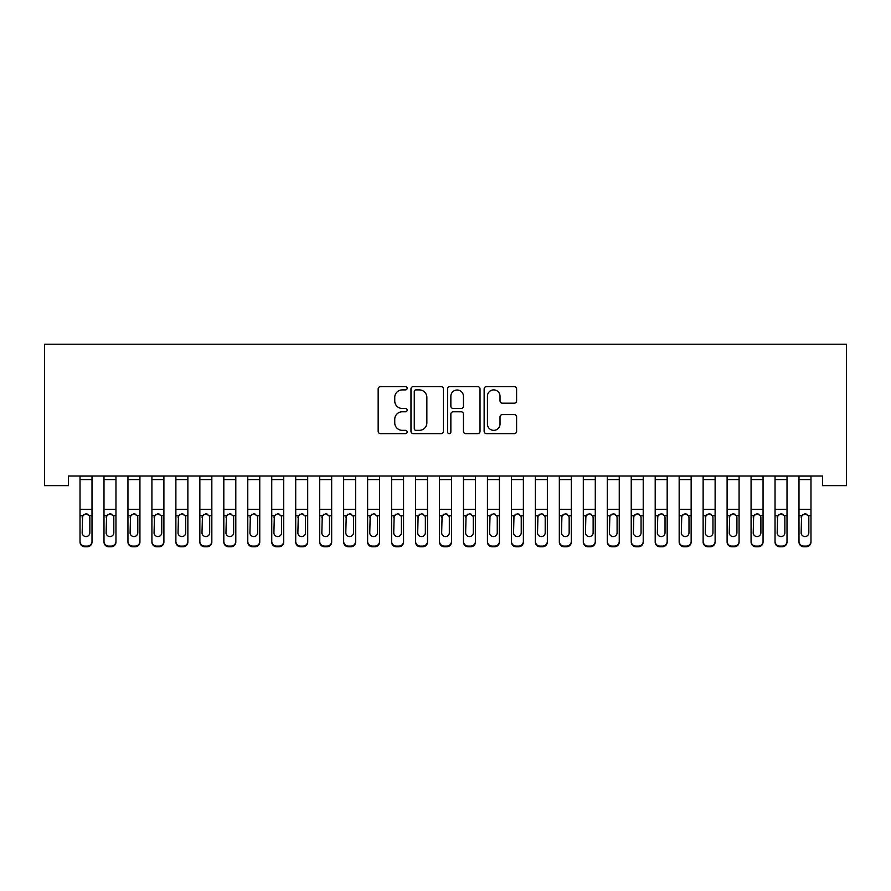 <?xml version="1.0" encoding="UTF-8"?>
<svg xmlns="http://www.w3.org/2000/svg" width="891" height="891" viewBox="0 0 891 891"><rect width="100%" height="100%" fill="white"/><g stroke="black" fill="none" stroke-linecap="round" stroke-linejoin="round"><path stroke-width="1.34" d="M407.154 388.253A1.648 1.648 0 0 0 405.505 386.605L380.513 386.605A2.35 2.35 0 0 0 378.163 388.955L378.163 431.3A2.35 2.35 0 0 0 380.513 433.65L405.505 433.65A1.648 1.648 0 0 0 407.154 432.001A1.648 1.648 0 0 0 405.505 430.353L402.275 430.353A7.529 7.529 0 0 1 394.746 422.824L394.746 419.305A7.529 7.529 0 0 1 402.275 411.776L405.505 411.776A1.648 1.648 0 0 0 407.154 410.127A1.648 1.648 0 0 0 405.505 408.479L402.275 408.479A7.529 7.529 0 0 1 394.746 400.95L394.746 397.419A7.529 7.529 0 0 1 402.275 389.89L405.505 389.89A1.648 1.648 0 0 0 407.154 388.253M514.252 403.189A2.35 2.35 0 0 0 516.602 400.839L516.602 388.955A2.35 2.35 0 0 0 514.252 386.605L486.486 386.605A2.35 2.35 0 0 0 484.136 388.955L484.136 431.3A2.35 2.35 0 0 0 486.486 433.65L514.252 433.65A2.35 2.35 0 0 0 516.602 431.3L516.602 416.943A2.35 2.35 0 0 0 514.252 414.593L502.368 414.593A2.35 2.35 0 0 0 500.018 416.943L500.018 424.06A6.293 6.293 0 0 1 493.725 430.353A6.293 6.293 0 0 1 487.433 424.06L487.433 396.183A6.293 6.293 0 0 1 493.725 389.89A6.293 6.293 0 0 1 500.018 396.183L500.018 400.839A2.35 2.35 0 0 0 502.368 403.189L514.252 403.189M822.482 476.028L68.518 476.028L68.518 485.617L44.55 485.617L44.55 344.216L846.45 344.216L846.45 485.617L822.482 485.617L822.482 476.028M443.44 388.955A2.35 2.35 0 0 0 441.09 386.605L413.335 386.605A2.35 2.35 0 0 0 410.974 388.955L410.974 431.3A2.35 2.35 0 0 0 413.335 433.65L441.09 433.65A2.35 2.35 0 0 0 443.44 431.3L443.44 388.955M449.91 386.605L477.665 386.605A2.35 2.35 0 0 1 480.026 388.955L480.026 431.3A2.35 2.35 0 0 1 477.665 433.65L465.793 433.65A2.35 2.35 0 0 1 463.443 431.3L463.443 414.126A2.35 2.35 0 0 0 461.081 411.776L453.207 411.776A2.35 2.35 0 0 0 450.857 414.126L450.857 432.001A1.648 1.648 0 0 1 449.209 433.65A1.648 1.648 0 0 1 447.56 432.001L447.56 388.955A2.35 2.35 0 0 1 449.91 386.605M415.919 389.89A1.648 1.648 0 0 0 414.27 391.539L414.27 428.716A1.648 1.648 0 0 0 415.919 430.353L419.327 430.353A7.529 7.529 0 0 0 426.856 422.824L426.856 397.419A7.529 7.529 0 0 0 419.327 389.89L415.919 389.89M463.443 396.306A6.293 6.293 0 0 0 457.15 390.013A6.293 6.293 0 0 0 450.857 396.306L450.857 406.129A2.35 2.35 0 0 0 453.207 408.479L461.081 408.479A2.35 2.35 0 0 0 463.443 406.129L463.443 396.306M80.023 516.502L80.023 542.018A4.789 4.756 180 0 0 84.812 546.784L87.207 546.784L87.207 546.094A4.789 4.756 -0 0 0 92.007 541.327L92.007 542.018A4.789 4.756 180 0 1 87.207 546.784M89.846 532.762L89.846 517.582L89.846 532.762A3.831 3.809 180 0 1 86.015 536.571A3.831 3.809 180 0 0 89.846 532.762M82.172 533.453L82.172 532.762A3.831 3.809 180 0 0 86.015 536.571M84.01 514.285L82.172 517.214M88.009 514.285L86.015 513.717L89.423 515.811L89.846 517.582M92.007 476.028L92.007 542.018M84.812 546.094L84.812 546.784A4.789 4.756 180 0 1 80.023 542.018L80.023 541.327A4.789 4.756 -0 0 0 84.812 546.094L87.207 546.094M80.023 476.028L80.023 541.327M80.023 515.811L82.596 515.811L82.172 532.762M82.596 515.811L86.015 513.717M103.991 516.502L103.991 541.327A4.789 4.756 -0 0 0 108.78 546.094L111.175 546.094A4.789 4.756 -0 0 0 115.964 541.327L115.964 542.018A4.789 4.756 180 0 1 111.175 546.784L111.175 546.094M113.814 532.762L113.814 517.582L113.814 532.762A3.831 3.809 180 0 1 109.972 536.571A3.831 3.809 180 0 0 113.814 532.762M106.14 533.453L106.14 532.762A3.831 3.809 180 0 0 109.972 536.571M107.978 514.285L106.14 517.214M111.976 514.285L109.972 513.717L113.391 515.811L113.814 517.582M127.948 516.502L127.948 541.327A4.789 4.756 -0 0 0 132.748 546.094L135.142 546.094A4.789 4.756 -0 0 0 139.932 541.327L139.932 542.018A4.789 4.756 180 0 1 135.142 546.784L135.142 546.094M137.782 532.762L137.782 517.582L137.782 532.762A3.831 3.809 180 0 1 133.94 536.571A3.831 3.809 180 0 0 137.782 532.762M130.108 533.453L130.108 532.762A3.831 3.809 180 0 0 133.94 536.571M131.946 514.285L130.108 517.214M135.944 514.285L133.94 513.717L137.348 515.811L137.782 517.582M115.964 476.028L115.964 542.018M103.991 476.028L103.991 541.327M108.78 546.094L108.78 546.784L111.175 546.784M108.78 546.784A4.789 4.756 180 0 1 103.991 542.018M103.991 515.811L106.564 515.811L106.14 532.762M106.564 515.811L109.972 513.717M139.932 476.028L139.932 542.018M127.948 476.028L127.948 541.327M132.748 546.094L132.748 546.784L135.142 546.784M132.748 546.784A4.789 4.756 180 0 1 127.948 542.018M127.948 515.811L130.531 515.811L130.108 532.762M130.531 515.811L133.94 513.717M151.916 516.502L151.916 541.327A4.789 4.756 -0 0 0 156.716 546.094L159.11 546.094A4.789 4.756 -0 0 0 163.899 541.327L163.899 542.018A4.789 4.756 180 0 1 159.11 546.784L159.11 546.094M161.739 532.762L161.739 517.582L161.739 532.762A3.831 3.809 180 0 1 157.907 536.571A3.831 3.809 180 0 0 161.739 532.762M154.076 533.453L154.076 532.762A3.831 3.809 180 0 0 157.907 536.571M155.903 514.285L154.076 517.214M159.912 514.285L157.907 513.717L161.316 515.811L161.739 517.582M175.883 516.502L175.883 541.327A4.789 4.756 -0 0 0 180.673 546.094L183.078 546.094A4.789 4.756 -0 0 0 187.867 541.327L187.867 542.018A4.789 4.756 180 0 1 183.078 546.784L183.078 546.094M185.707 532.762L185.707 517.582L185.707 532.762A3.831 3.809 180 0 1 181.875 536.571A3.831 3.809 180 0 0 185.707 532.762M178.044 533.453L178.044 532.762A3.831 3.809 180 0 0 181.875 536.571M179.871 514.285L178.044 517.214M183.88 514.285L181.875 513.717L185.283 515.811L185.707 517.582M163.899 476.028L163.899 542.018M151.916 476.028L151.916 541.327M156.716 546.094L156.716 546.784L159.11 546.784M156.716 546.784A4.789 4.756 180 0 1 151.916 542.018M151.916 515.811L154.499 515.811L154.076 532.762M154.499 515.811L157.907 513.717M187.867 476.028L187.867 542.018M175.883 476.028L175.883 541.327M180.673 546.094L180.673 546.784L183.078 546.784M180.673 546.784A4.789 4.756 180 0 1 175.883 542.018M175.883 515.811L178.467 515.811L178.044 532.762M178.467 515.811L181.875 513.717M199.851 516.502L199.851 541.327A4.789 4.756 -0 0 0 204.64 546.094L207.035 546.094A4.789 4.756 -0 0 0 211.835 541.327L211.835 542.018A4.789 4.756 180 0 1 207.035 546.784L207.035 546.094M209.675 532.762L209.675 517.582L209.675 532.762A3.831 3.809 180 0 1 205.843 536.571A3.831 3.809 180 0 0 209.675 532.762M202.001 533.453L202.001 532.762A3.831 3.809 180 0 0 205.843 536.571M203.839 514.285L202.001 517.214M207.837 514.285L205.843 513.717L209.251 515.811L209.675 517.582M211.835 476.028L211.835 542.018M199.851 476.028L199.851 541.327M204.64 546.094L204.64 546.784L207.035 546.784M204.64 546.784A4.789 4.756 180 0 1 199.851 542.018M199.851 515.811L202.435 515.811L202.001 532.762M202.435 515.811L205.843 513.717M223.819 516.502L223.819 541.327A4.789 4.756 -0 0 0 228.608 546.094L231.003 546.094A4.789 4.756 -0 0 0 235.803 541.327L235.803 542.018A4.789 4.756 180 0 1 231.003 546.784L231.003 546.094M233.642 532.762L233.642 517.582L233.642 532.762A3.831 3.809 180 0 1 229.811 536.571A3.831 3.809 180 0 0 233.642 532.762M225.969 533.453L225.969 532.762A3.831 3.809 180 0 0 229.811 536.571M227.806 514.285L225.969 517.214M231.805 514.285L229.811 513.717L233.219 515.811L233.642 517.582M235.803 476.028L235.803 542.018M223.819 476.028L223.819 541.327M228.608 546.094L228.608 546.784L231.003 546.784M228.608 546.784A4.789 4.756 180 0 1 223.819 542.018M223.819 515.811L226.392 515.811L225.969 532.762M226.392 515.811L229.811 513.717M247.776 516.502L247.776 541.327A4.789 4.756 -0 0 0 252.576 546.094L254.971 546.094A4.789 4.756 -0 0 0 259.76 541.327L259.76 542.018A4.789 4.756 180 0 1 254.971 546.784L254.971 546.094M257.61 532.762L257.61 517.582L257.61 532.762A3.831 3.809 180 0 1 253.768 536.571A3.831 3.809 180 0 0 257.61 532.762M249.937 533.453L249.937 532.762A3.831 3.809 180 0 0 253.768 536.571M251.774 514.285L249.937 517.214M255.773 514.285L253.768 513.717L257.187 515.811L257.61 517.582M259.76 476.028L259.76 542.018M247.776 476.028L247.776 541.327M252.576 546.094L252.576 546.784L254.971 546.784M252.576 546.784A4.789 4.756 180 0 1 247.776 542.018M247.776 515.811L250.36 515.811L249.937 532.762M250.36 515.811L253.768 513.717M271.744 516.502L271.744 541.327A4.789 4.756 -0 0 0 276.544 546.094L278.939 546.094A4.789 4.756 -0 0 0 283.728 541.327L283.728 542.018A4.789 4.756 180 0 1 278.939 546.784L278.939 546.094M281.578 532.762L281.578 517.582L281.578 532.762A3.831 3.809 180 0 1 277.736 536.571A3.831 3.809 180 0 0 281.578 532.762M273.905 533.453L273.905 532.762A3.831 3.809 180 0 0 277.736 536.571M275.742 514.285L273.905 517.214M279.741 514.285L277.736 513.717L281.144 515.811L281.578 517.582M283.728 476.028L283.728 542.018M271.744 476.028L271.744 541.327M276.544 546.094L276.544 546.784L278.939 546.784M276.544 546.784A4.789 4.756 180 0 1 271.744 542.018M271.744 515.811L274.328 515.811L273.905 532.762M274.328 515.811L277.736 513.717M295.712 516.502L295.712 541.327A4.789 4.756 -0 0 0 300.501 546.094L302.907 546.094A4.789 4.756 -0 0 0 307.696 541.327L307.696 542.018A4.789 4.756 180 0 1 302.907 546.784L302.907 546.094M305.535 532.762L305.535 517.582L305.535 532.762A3.831 3.809 180 0 1 301.704 536.571A3.831 3.809 180 0 0 305.535 532.762M297.872 533.453L297.872 532.762A3.831 3.809 180 0 0 301.704 536.571M299.699 514.285L297.872 517.214M303.708 514.285L301.704 513.717L305.112 515.811L305.535 517.582M307.696 476.028L307.696 542.018M295.712 476.028L295.712 541.327M300.501 546.094L300.501 546.784L302.907 546.784M300.501 546.784A4.789 4.756 180 0 1 295.712 542.018M295.712 515.811L298.296 515.811L297.872 532.762M298.296 515.811L301.704 513.717M319.68 516.502L319.68 541.327A4.789 4.756 -0 0 0 324.469 546.094L326.863 546.094A4.789 4.756 -0 0 0 331.664 541.327L331.664 542.018A4.789 4.756 180 0 1 326.863 546.784L326.863 546.094M329.503 532.762L329.503 517.582L329.503 532.762A3.831 3.809 180 0 1 325.672 536.571A3.831 3.809 180 0 0 329.503 532.762M321.84 533.453L321.84 532.762A3.831 3.809 180 0 0 325.672 536.571M323.667 514.285L321.84 517.214M327.676 514.285L325.672 513.717L329.08 515.811L329.503 517.582M331.664 476.028L331.664 542.018M319.68 476.028L319.68 541.327M324.469 546.094L324.469 546.784L326.863 546.784M324.469 546.784A4.789 4.756 180 0 1 319.68 542.018M319.68 515.811L322.264 515.811L321.84 532.762M322.264 515.811L325.672 513.717M343.648 516.502L343.648 541.327A4.789 4.756 -0 0 0 348.437 546.094L350.831 546.094A4.789 4.756 -0 0 0 355.632 541.327L355.632 542.018A4.789 4.756 180 0 1 350.831 546.784L350.831 546.094M353.471 532.762L353.471 517.582L353.471 532.762A3.831 3.809 180 0 1 349.64 536.571A3.831 3.809 180 0 0 353.471 532.762M345.797 533.453L345.797 532.762A3.831 3.809 180 0 0 349.64 536.571M347.635 514.285L345.797 517.214M351.633 514.285L349.64 513.717L353.048 515.811L353.471 517.582M355.632 476.028L355.632 542.018M343.648 476.028L343.648 541.327M348.437 546.094L348.437 546.784L350.831 546.784M348.437 546.784A4.789 4.756 180 0 1 343.648 542.018M343.648 515.811L346.231 515.811L345.797 532.762M346.231 515.811L349.64 513.717M367.615 516.502L367.615 541.327A4.789 4.756 -0 0 0 372.405 546.094L374.799 546.094A4.789 4.756 -0 0 0 379.588 541.327L379.588 542.018A4.789 4.756 180 0 1 374.799 546.784L374.799 546.094M377.439 532.762L377.439 517.582L377.439 532.762A3.831 3.809 180 0 1 373.607 536.571A3.831 3.809 180 0 0 377.439 532.762M369.765 533.453L369.765 532.762A3.831 3.809 180 0 0 373.607 536.571M371.603 514.285L369.765 517.214M375.601 514.285L373.607 513.717L377.016 515.811L377.439 517.582M379.588 476.028L379.588 542.018M367.615 476.028L367.615 541.327M372.405 546.094L372.405 546.784L374.799 546.784M372.405 546.784A4.789 4.756 180 0 1 367.615 542.018M367.615 515.811L370.188 515.811L369.765 532.762M370.188 515.811L373.607 513.717M391.572 516.502L391.572 541.327A4.789 4.756 -0 0 0 396.372 546.094L398.767 546.094A4.789 4.756 -0 0 0 403.556 541.327L403.556 542.018A4.789 4.756 180 0 1 398.767 546.784L398.767 546.094M401.407 532.762L401.407 517.582L401.407 532.762A3.831 3.809 180 0 1 397.564 536.571A3.831 3.809 180 0 0 401.407 532.762M393.733 533.453L393.733 532.762A3.831 3.809 180 0 0 397.564 536.571M395.571 514.285L393.733 517.214M399.569 514.285L397.564 513.717L400.983 515.811L401.407 517.582M403.556 476.028L403.556 542.018M391.572 476.028L391.572 541.327M396.372 546.094L396.372 546.784L398.767 546.784M396.372 546.784A4.789 4.756 180 0 1 391.572 542.018M391.572 515.811L394.156 515.811L393.733 532.762M394.156 515.811L397.564 513.717M415.54 516.502L415.54 541.327A4.789 4.756 -0 0 0 420.34 546.094L422.735 546.094A4.789 4.756 -0 0 0 427.524 541.327L427.524 542.018A4.789 4.756 180 0 1 422.735 546.784L422.735 546.094M425.363 532.762L425.363 517.582L425.363 532.762A3.831 3.809 180 0 1 421.532 536.571A3.831 3.809 180 0 0 425.363 532.762M417.701 533.453L417.701 532.762A3.831 3.809 180 0 0 421.532 536.571M419.538 514.285L417.701 517.214M423.537 514.285L421.532 513.717L424.94 515.811L425.363 517.582M427.524 476.028L427.524 542.018M415.54 476.028L415.54 541.327M420.34 546.094L420.34 546.784L422.735 546.784M420.34 546.784A4.789 4.756 180 0 1 415.54 542.018M415.54 515.811L418.124 515.811L417.701 532.762M418.124 515.811L421.532 513.717M439.508 516.502L439.508 541.327A4.789 4.756 -0 0 0 444.297 546.094L446.703 546.094A4.789 4.756 -0 0 0 451.492 541.327L451.492 542.018A4.789 4.756 180 0 1 446.703 546.784L446.703 546.094M449.331 532.762L449.331 517.582L449.331 532.762A3.831 3.809 180 0 1 445.5 536.571A3.831 3.809 180 0 0 449.331 532.762M441.669 533.453L441.669 532.762A3.831 3.809 180 0 0 445.5 536.571M443.495 514.285L441.669 517.214M447.505 514.285L445.5 513.717L448.908 515.811L449.331 517.582M451.492 476.028L451.492 542.018M439.508 476.028L439.508 541.327M444.297 546.094L444.297 546.784L446.703 546.784M444.297 546.784A4.789 4.756 180 0 1 439.508 542.018M439.508 515.811L442.092 515.811L441.669 532.762M442.092 515.811L445.5 513.717M463.476 516.502L463.476 541.327A4.789 4.756 -0 0 0 468.265 546.094L470.66 546.094A4.789 4.756 -0 0 0 475.46 541.327L475.46 542.018A4.789 4.756 180 0 1 470.66 546.784L470.66 546.094M473.299 532.762L473.299 517.582L473.299 532.762A3.831 3.809 180 0 1 469.468 536.571A3.831 3.809 180 0 0 473.299 532.762M465.637 533.453L465.637 532.762A3.831 3.809 180 0 0 469.468 536.571M467.463 514.285L465.637 517.214M471.462 514.285L469.468 513.717L472.876 515.811L473.299 517.582M475.46 476.028L475.46 542.018M463.476 476.028L463.476 541.327M468.265 546.094L468.265 546.784L470.66 546.784M468.265 546.784A4.789 4.756 180 0 1 463.476 542.018M463.476 515.811L466.06 515.811L465.637 532.762M466.06 515.811L469.468 513.717M487.444 516.502L487.444 541.327A4.789 4.756 -0 0 0 492.233 546.094L494.628 546.094A4.789 4.756 -0 0 0 499.428 541.327L499.428 542.018A4.789 4.756 180 0 1 494.628 546.784L494.628 546.094M497.267 532.762L497.267 517.582L497.267 532.762A3.831 3.809 180 0 1 493.436 536.571A3.831 3.809 180 0 0 497.267 532.762M489.593 533.453L489.593 532.762A3.831 3.809 180 0 0 493.436 536.571M491.431 514.285L489.593 517.214M495.429 514.285L493.436 513.717L496.844 515.811L497.267 517.582M499.428 476.028L499.428 542.018M487.444 476.028L487.444 541.327M492.233 546.094L492.233 546.784L494.628 546.784M492.233 546.784A4.789 4.756 180 0 1 487.444 542.018M487.444 515.811L490.017 515.811L489.593 532.762M490.017 515.811L493.436 513.717M511.412 516.502L511.412 541.327A4.789 4.756 -0 0 0 516.201 546.094L518.595 546.094A4.789 4.756 -0 0 0 523.385 541.327L523.385 542.018A4.789 4.756 180 0 1 518.595 546.784L518.595 546.094M521.235 532.762L521.235 517.582L521.235 532.762A3.831 3.809 180 0 1 517.393 536.571A3.831 3.809 180 0 0 521.235 532.762M513.561 533.453L513.561 532.762A3.831 3.809 180 0 0 517.393 536.571M515.399 514.285L513.561 517.214M519.397 514.285L517.393 513.717L520.812 515.811L521.235 517.582M523.385 476.028L523.385 542.018M511.412 476.028L511.412 541.327M516.201 546.094L516.201 546.784L518.595 546.784M516.201 546.784A4.789 4.756 180 0 1 511.412 542.018M511.412 515.811L513.984 515.811L513.561 532.762M513.984 515.811L517.393 513.717M535.368 516.502L535.368 541.327A4.789 4.756 -0 0 0 540.169 546.094L542.563 546.094A4.789 4.756 -0 0 0 547.352 541.327L547.352 542.018A4.789 4.756 180 0 1 542.563 546.784L542.563 546.094M545.203 532.762L545.203 517.582L545.203 532.762A3.831 3.809 180 0 1 541.36 536.571A3.831 3.809 180 0 0 545.203 532.762M537.529 533.453L537.529 532.762A3.831 3.809 180 0 0 541.36 536.571M539.367 514.285L537.529 517.214M543.365 514.285L541.36 513.717L544.769 515.811L545.203 517.582M547.352 476.028L547.352 542.018M535.368 476.028L535.368 541.327M540.169 546.094L540.169 546.784L542.563 546.784M540.169 546.784A4.789 4.756 180 0 1 535.368 542.018M535.368 515.811L537.952 515.811L537.529 532.762M537.952 515.811L541.36 513.717M559.336 516.502L559.336 541.327A4.789 4.756 -0 0 0 564.137 546.094L566.531 546.094A4.789 4.756 -0 0 0 571.32 541.327L571.32 542.018A4.789 4.756 180 0 1 566.531 546.784L566.531 546.094M569.16 532.762L569.16 517.582L569.16 532.762A3.831 3.809 180 0 1 565.328 536.571A3.831 3.809 180 0 0 569.16 532.762M561.497 533.453L561.497 532.762A3.831 3.809 180 0 0 565.328 536.571M563.324 514.285L561.497 517.214M567.333 514.285L565.328 513.717L568.736 515.811L569.16 517.582M571.32 476.028L571.32 542.018M559.336 476.028L559.336 541.327M564.137 546.094L564.137 546.784L566.531 546.784M564.137 546.784A4.789 4.756 180 0 1 559.336 542.018M559.336 515.811L561.92 515.811L561.497 532.762M561.92 515.811L565.328 513.717M583.304 516.502L583.304 541.327A4.789 4.756 -0 0 0 588.093 546.094L590.499 546.094A4.789 4.756 -0 0 0 595.288 541.327L595.288 542.018A4.789 4.756 180 0 1 590.499 546.784L590.499 546.094M593.128 532.762L593.128 517.582L593.128 532.762A3.831 3.809 180 0 1 589.296 536.571A3.831 3.809 180 0 0 593.128 532.762M585.465 533.453L585.465 532.762A3.831 3.809 180 0 0 589.296 536.571M587.292 514.285L585.465 517.214M591.301 514.285L589.296 513.717L592.704 515.811L593.128 517.582M595.288 476.028L595.288 542.018M583.304 476.028L583.304 541.327M588.093 546.094L588.093 546.784L590.499 546.784M588.093 546.784A4.789 4.756 180 0 1 583.304 542.018M583.304 515.811L585.888 515.811L585.465 532.762M585.888 515.811L589.296 513.717M607.272 516.502L607.272 541.327A4.789 4.756 -0 0 0 612.061 546.094L614.456 546.094A4.789 4.756 -0 0 0 619.256 541.327L619.256 542.018A4.789 4.756 180 0 1 614.456 546.784L614.456 546.094M617.095 532.762L617.095 517.582L617.095 532.762A3.831 3.809 180 0 1 613.264 536.571A3.831 3.809 180 0 0 617.095 532.762M609.422 533.453L609.422 532.762A3.831 3.809 180 0 0 613.264 536.571M611.259 514.285L609.422 517.214M615.258 514.285L613.264 513.717L616.672 515.811L617.095 517.582M619.256 476.028L619.256 542.018M607.272 476.028L607.272 541.327M612.061 546.094L612.061 546.784L614.456 546.784M612.061 546.784A4.789 4.756 180 0 1 607.272 542.018M607.272 515.811L609.856 515.811L609.422 532.762M609.856 515.811L613.264 513.717M631.24 516.502L631.24 541.327A4.789 4.756 -0 0 0 636.029 546.094L638.424 546.094A4.789 4.756 -0 0 0 643.224 541.327L643.224 542.018A4.789 4.756 180 0 1 638.424 546.784L638.424 546.094M641.063 532.762L641.063 517.582L641.063 532.762A3.831 3.809 180 0 1 637.232 536.571A3.831 3.809 180 0 0 641.063 532.762M633.39 533.453L633.39 532.762A3.831 3.809 180 0 0 637.232 536.571M635.227 514.285L633.39 517.214M639.226 514.285L637.232 513.717L640.64 515.811L641.063 517.582M655.197 516.502L655.197 541.327A4.789 4.756 -0 0 0 659.997 546.094L662.392 546.094A4.789 4.756 -0 0 0 667.181 541.327L667.181 542.018A4.789 4.756 180 0 1 662.392 546.784L662.392 546.094M665.031 532.762L665.031 517.582L665.031 532.762A3.831 3.809 180 0 1 661.189 536.571A3.831 3.809 180 0 0 665.031 532.762M657.358 533.453L657.358 532.762A3.831 3.809 180 0 0 661.189 536.571M659.195 514.285L657.358 517.214M663.194 514.285L661.189 513.717L664.608 515.811L665.031 517.582M679.165 516.502L679.165 541.327A4.789 4.756 -0 0 0 683.965 546.094L686.36 546.094A4.789 4.756 -0 0 0 691.149 541.327L691.149 542.018A4.789 4.756 180 0 1 686.36 546.784L686.36 546.094M688.999 532.762L688.999 517.582L688.999 532.762A3.831 3.809 180 0 1 685.157 536.571A3.831 3.809 180 0 0 688.999 532.762M681.325 533.453L681.325 532.762A3.831 3.809 180 0 0 685.157 536.571M683.163 514.285L681.325 517.214M687.161 514.285L685.157 513.717L688.565 515.811L688.999 517.582M703.133 516.502L703.133 541.327A4.789 4.756 -0 0 0 707.922 546.094L710.327 546.094A4.789 4.756 -0 0 0 715.117 541.327L715.117 542.018A4.789 4.756 180 0 1 710.327 546.784L710.327 546.094M712.956 532.762L712.956 517.582L712.956 532.762A3.831 3.809 180 0 1 709.125 536.571A3.831 3.809 180 0 0 712.956 532.762M705.293 533.453L705.293 532.762A3.831 3.809 180 0 0 709.125 536.571M707.12 514.285L705.293 517.214M711.129 514.285L709.125 513.717L712.533 515.811L712.956 517.582M727.101 516.502L727.101 541.327A4.789 4.756 -0 0 0 731.89 546.094L734.284 546.094A4.789 4.756 -0 0 0 739.085 541.327L739.085 542.018A4.789 4.756 180 0 1 734.284 546.784L734.284 546.094M736.924 532.762L736.924 517.582L736.924 532.762A3.831 3.809 180 0 1 733.093 536.571A3.831 3.809 180 0 0 736.924 532.762M729.261 533.453L729.261 532.762A3.831 3.809 180 0 0 733.093 536.571M731.088 514.285L729.261 517.214M735.097 514.285L733.093 513.717L736.501 515.811L736.924 517.582M751.068 516.502L751.068 541.327A4.789 4.756 -0 0 0 755.858 546.094L758.252 546.094A4.789 4.756 -0 0 0 763.052 541.327L763.052 542.018A4.789 4.756 180 0 1 758.252 546.784L758.252 546.094M760.892 532.762L760.892 517.582L760.892 532.762A3.831 3.809 180 0 1 757.06 536.571A3.831 3.809 180 0 0 760.892 532.762M753.218 533.453L753.218 532.762A3.831 3.809 180 0 0 757.06 536.571M755.056 514.285L753.218 517.214M759.054 514.285L757.06 513.717L760.468 515.811L760.892 517.582M775.036 516.502L775.036 541.327A4.789 4.756 -0 0 0 779.825 546.094L782.22 546.094A4.789 4.756 -0 0 0 787.009 541.327L787.009 542.018A4.789 4.756 180 0 1 782.22 546.784L782.22 546.094M784.86 532.762L784.86 517.582L784.86 532.762A3.831 3.809 180 0 1 781.028 536.571A3.831 3.809 180 0 0 784.86 532.762M777.186 533.453L777.186 532.762A3.831 3.809 180 0 0 781.028 536.571M779.024 514.285L777.186 517.214M783.022 514.285L781.028 513.717L784.436 515.811L784.86 517.582M643.224 476.028L643.224 542.018M631.24 476.028L631.24 541.327M636.029 546.094L636.029 546.784L638.424 546.784M636.029 546.784A4.789 4.756 180 0 1 631.24 542.018M631.24 515.811L633.813 515.811L633.39 532.762M633.813 515.811L637.232 513.717M667.181 476.028L667.181 542.018M655.197 476.028L655.197 541.327M659.997 546.094L659.997 546.784L662.392 546.784M659.997 546.784A4.789 4.756 180 0 1 655.197 542.018M655.197 515.811L657.781 515.811L657.358 532.762M657.781 515.811L661.189 513.717M691.149 476.028L691.149 542.018M679.165 476.028L679.165 541.327M683.965 546.094L683.965 546.784L686.36 546.784M683.965 546.784A4.789 4.756 180 0 1 679.165 542.018M679.165 515.811L681.749 515.811L681.325 532.762M681.749 515.811L685.157 513.717M715.117 476.028L715.117 542.018M703.133 476.028L703.133 541.327M707.922 546.094L707.922 546.784L710.327 546.784M707.922 546.784A4.789 4.756 180 0 1 703.133 542.018M703.133 515.811L705.717 515.811L705.293 532.762M705.717 515.811L709.125 513.717M739.085 476.028L739.085 542.018M727.101 476.028L727.101 541.327M731.89 546.094L731.89 546.784L734.284 546.784M731.89 546.784A4.789 4.756 180 0 1 727.101 542.018M727.101 515.811L729.684 515.811L729.261 532.762M729.684 515.811L733.093 513.717M763.052 476.028L763.052 542.018M751.068 476.028L751.068 541.327M755.858 546.094L755.858 546.784L758.252 546.784M755.858 546.784A4.789 4.756 180 0 1 751.068 542.018M751.068 515.811L753.652 515.811L753.218 532.762M753.652 515.811L757.06 513.717M787.009 476.028L787.009 542.018M775.036 476.028L775.036 541.327M779.825 546.094L779.825 546.784L782.22 546.784M779.825 546.784A4.789 4.756 180 0 1 775.036 542.018M775.036 515.811L777.609 515.811L777.186 532.762M777.609 515.811L781.028 513.717M798.993 516.502L798.993 541.327A4.789 4.756 -0 0 0 803.793 546.094L806.188 546.094A4.789 4.756 -0 0 0 810.977 541.327L810.977 542.018A4.789 4.756 180 0 1 806.188 546.784L806.188 546.094M808.828 532.762L808.828 517.582L808.828 532.762A3.831 3.809 180 0 1 804.985 536.571A3.831 3.809 180 0 0 808.828 532.762M801.154 533.453L801.154 532.762A3.831 3.809 180 0 0 804.985 536.571M802.991 514.285L801.154 517.214M806.99 514.285L804.985 513.717L808.404 515.811L808.828 517.582M810.977 476.028L810.977 542.018M798.993 476.028L798.993 541.327M803.793 546.094L803.793 546.784L806.188 546.784M803.793 546.784A4.789 4.756 180 0 1 798.993 542.018M798.993 515.811L801.577 515.811L801.154 532.762M801.577 515.811L804.985 513.717M80.023 476.084L92.007 476.084M89.423 515.811L92.007 515.811M80.023 509.418L92.007 509.418M80.023 479.581L92.007 479.581M103.991 476.084L115.964 476.084M113.391 515.811L115.964 515.811M103.991 509.418L115.964 509.418M103.991 479.581L115.964 479.581M127.948 476.084L139.932 476.084M137.348 515.811L139.932 515.811M127.948 509.418L139.932 509.418M127.948 479.581L139.932 479.581M151.916 476.084L163.899 476.084M161.316 515.811L163.899 515.811M151.916 509.418L163.899 509.418M151.916 479.581L163.899 479.581M175.883 476.084L187.867 476.084M185.283 515.811L187.867 515.811M175.883 509.418L187.867 509.418M175.883 479.581L187.867 479.581M199.851 476.084L211.835 476.084M209.251 515.811L211.835 515.811M199.851 509.418L211.835 509.418M199.851 479.581L211.835 479.581M223.819 476.084L235.803 476.084M233.219 515.811L235.803 515.811M223.819 509.418L235.803 509.418M223.819 479.581L235.803 479.581M247.776 476.084L259.76 476.084M257.187 515.811L259.76 515.811M247.776 509.418L259.76 509.418M247.776 479.581L259.76 479.581M271.744 476.084L283.728 476.084M281.144 515.811L283.728 515.811M271.744 509.418L283.728 509.418M271.744 479.581L283.728 479.581M295.712 476.084L307.696 476.084M305.112 515.811L307.696 515.811M295.712 509.418L307.696 509.418M295.712 479.581L307.696 479.581M319.68 476.084L331.664 476.084M329.08 515.811L331.664 515.811M319.68 509.418L331.664 509.418M319.68 479.581L331.664 479.581M343.648 476.084L355.632 476.084M353.048 515.811L355.632 515.811M343.648 509.418L355.632 509.418M343.648 479.581L355.632 479.581M367.615 476.084L379.588 476.084M377.016 515.811L379.588 515.811M367.615 509.418L379.588 509.418M367.615 479.581L379.588 479.581M391.572 476.084L403.556 476.084M400.983 515.811L403.556 515.811M391.572 509.418L403.556 509.418M391.572 479.581L403.556 479.581M415.54 476.084L427.524 476.084M424.94 515.811L427.524 515.811M415.54 509.418L427.524 509.418M415.54 479.581L427.524 479.581M439.508 476.084L451.492 476.084M448.908 515.811L451.492 515.811M439.508 509.418L451.492 509.418M439.508 479.581L451.492 479.581M463.476 476.084L475.46 476.084M472.876 515.811L475.46 515.811M463.476 509.418L475.46 509.418M463.476 479.581L475.46 479.581M487.444 476.084L499.428 476.084M496.844 515.811L499.428 515.811M487.444 509.418L499.428 509.418M487.444 479.581L499.428 479.581M511.412 476.084L523.385 476.084M520.812 515.811L523.385 515.811M511.412 509.418L523.385 509.418M511.412 479.581L523.385 479.581M535.368 476.084L547.352 476.084M544.769 515.811L547.352 515.811M535.368 509.418L547.352 509.418M535.368 479.581L547.352 479.581M559.336 476.084L571.32 476.084M568.736 515.811L571.32 515.811M559.336 509.418L571.32 509.418M559.336 479.581L571.32 479.581M583.304 476.084L595.288 476.084M592.704 515.811L595.288 515.811M583.304 509.418L595.288 509.418M583.304 479.581L595.288 479.581M607.272 476.084L619.256 476.084M616.672 515.811L619.256 515.811M607.272 509.418L619.256 509.418M607.272 479.581L619.256 479.581M631.24 476.084L643.224 476.084M640.64 515.811L643.224 515.811M631.24 509.418L643.224 509.418M631.24 479.581L643.224 479.581M655.197 476.084L667.181 476.084M664.608 515.811L667.181 515.811M655.197 509.418L667.181 509.418M655.197 479.581L667.181 479.581M679.165 476.084L691.149 476.084M688.565 515.811L691.149 515.811M679.165 509.418L691.149 509.418M679.165 479.581L691.149 479.581M703.133 476.084L715.117 476.084M712.533 515.811L715.117 515.811M703.133 509.418L715.117 509.418M703.133 479.581L715.117 479.581M727.101 476.084L739.085 476.084M736.501 515.811L739.085 515.811M727.101 509.418L739.085 509.418M727.101 479.581L739.085 479.581M751.068 476.084L763.052 476.084M760.468 515.811L763.052 515.811M751.068 509.418L763.052 509.418M751.068 479.581L763.052 479.581M775.036 476.084L787.009 476.084M784.436 515.811L787.009 515.811M775.036 509.418L787.009 509.418M775.036 479.581L787.009 479.581M798.993 476.084L810.977 476.084M808.404 515.811L810.977 515.811M798.993 509.418L810.977 509.418M798.993 479.581L810.977 479.581"/></g></svg>
